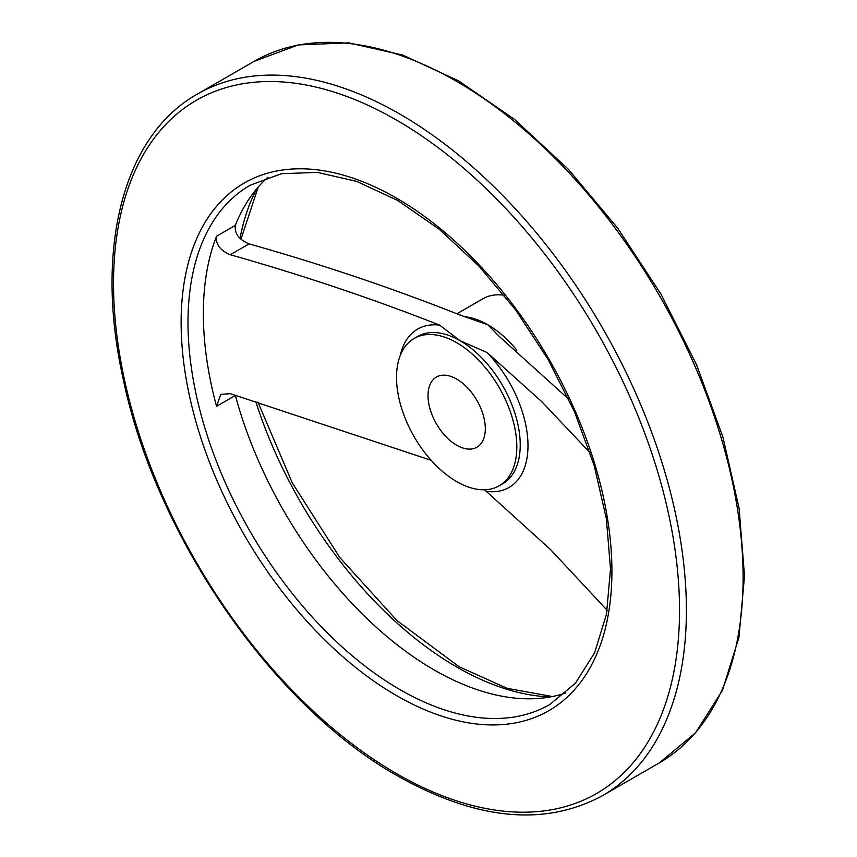 <?xml version="1.0" encoding="UTF-8"?>
<svg xmlns="http://www.w3.org/2000/svg" width="857" height="857" viewBox="0 0 857 857"><rect width="100%" height="100%" fill="white"/><g stroke="black" fill="none" stroke-linecap="round" stroke-linejoin="round"><path stroke-width="1.29" d="M431.178 460.327L230.287 393.652L220.71 394.391L216.553 406.325L235.354 395.473A299.757 173.06 -120 0 0 434.103 669.917A299.757 173.06 -120 0 0 565.77 692.981M568.866 399.298L499.385 336.555L487.772 324.728L460.166 315.076C392.731 288.306 322.371 264.577 249.087 243.891C238.942 239.617 234.368 233.447 235.354 225.37A299.757 173.06 -120 0 1 268.005 177.228M216.553 406.325A299.757 173.06 -120 0 1 216.553 236.221C215.557 244.288 220.131 250.458 230.287 254.743C302.907 275.311 372.699 298.772 439.641 325.135L460.08 340.711L487.055 352.516L541.763 401.665L590.173 452.828M607.184 610.323L550.687 549.712L484.537 489.776M504.28 295.215A85.068 49.117 -120 0 0 482.887 298.782L457.092 313.673M456.674 481.591A85.068 49.117 -120 0 0 499.203 485.801A85.068 49.117 -120 0 0 499.203 387.578A85.068 49.117 -120 0 0 414.135 338.472A85.068 49.117 -120 0 0 401.097 406.636A85.068 49.117 -120 0 0 456.674 481.591M456.674 379.062A40.504 23.385 60 0 1 483.134 414.756A40.504 23.385 60 0 1 476.921 447.215A40.504 23.385 60 0 1 436.417 423.829A40.504 23.385 60 0 1 436.417 377.059A40.504 23.385 60 0 1 456.674 379.062M230.287 254.743L249.087 243.891M499.203 485.801L502.609 483.841A85.068 49.117 -120 0 0 515.657 415.677A85.068 49.117 -120 0 0 460.08 340.711A85.068 49.117 -120 0 0 417.552 336.501L414.135 338.472M487.055 491.425A91.431 52.791 -120 0 0 527.998 445.608A91.431 52.791 -120 0 0 487.055 352.516M516.867 350.181A85.068 49.117 -120 0 0 487.772 324.728A85.068 49.117 -120 0 0 463.766 316.64M439.641 325.135A91.431 52.791 -120 0 0 400.294 355.366M255.697 401.397A312.109 180.195 -120 0 0 456.674 666.971A312.109 180.195 -120 0 0 550.237 696.955M256.8 188.69A312.109 180.195 -120 0 0 240.046 238.396M659.204 762.944A405.072 233.865 -120 0 0 659.204 295.204A405.072 233.865 -120 0 0 254.133 61.329L298.375 44.918L348.574 42.85L402.694 55.052L458.731 80.944L514.629 119.498L568.298 169.215L617.715 228.198L661.004 294.197L696.505 364.686L722.88 436.963L739.088 508.287L744.519 575.958L738.927 637.426L722.43 690.399L695.541 732.831L659.204 762.944L602.492 795.682A405.072 233.865 -120 0 0 602.492 327.942A405.072 233.865 -120 0 0 197.421 94.077L254.133 61.329M396.523 773.635A400.208 231.058 -120 0 0 641.604 424.976A400.208 231.058 -120 0 0 151.443 141.983A400.208 231.058 -120 0 0 396.523 773.635M396.523 695.584A304.61 175.867 -120 0 0 583.06 430.203A304.61 175.867 -120 0 0 209.986 214.807A304.61 175.867 -120 0 0 396.523 695.584M399.962 689.628A299.757 173.06 -120 0 0 549.83 704.475L575.465 683.179L594.629 652.734L606.499 614.137L610.495 568.877L606.36 518.742L594.222 465.715L574.533 411.896L548.052 359.372L515.807 310.17L479.031 266.206L439.18 229.194L397.841 200.549L356.641 181.373L317.283 172.364L281.342 173.735L250.083 185.283A299.757 173.06 -120 0 0 204.137 425.479A299.757 173.06 -120 0 0 399.962 689.628M216.553 236.221L235.354 225.37M552.379 696.548L507.065 688.31L459.106 666.735L397.07 620.661L339.865 557.618L292.205 482.737L257.946 402.083M258.214 187.04L240.967 239.264M602.492 795.682C544.677 826.844 476.353 820.235 397.53 775.864C273.158 706.264 155.556 535.946 123.183 378.955C94.163 249.376 122.84 135.77 197.421 94.077"/></g></svg>
